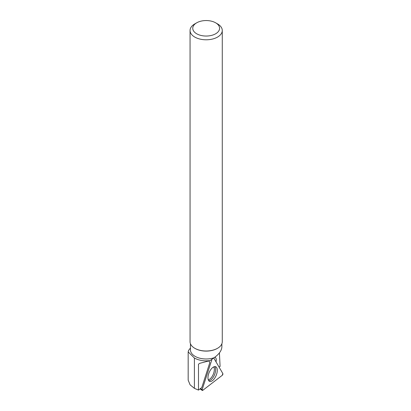 <?xml version="1.0" encoding="UTF-8"?>
<svg xmlns="http://www.w3.org/2000/svg" width="411" height="411" viewBox="0 0 411 411"><rect width="100%" height="100%" fill="white"/><g stroke="black" fill="none" stroke-linecap="round" stroke-linejoin="round"><path stroke-width="0.62" d="M202.715 390.373L222.274 375.3A1.069 0.509 112.9 0 0 222.834 373.563L213.777 357.996L222.834 373.563L222.274 375.3L202.715 390.373L202.197 389.474L211.937 359.404L202.197 389.474A1.069 0.509 112.9 0 0 202.269 390.45A1.069 0.509 112.9 0 0 202.715 390.373M216.618 374.2A7.932 3.797 112.9 0 0 215.58 366.689A7.932 3.797 112.9 0 0 208.639 373.892A7.932 3.797 112.9 0 0 209.41 381.295A7.932 3.797 112.9 0 0 216.618 374.2M188.171 380.129L188.171 351.878L188.541 350.532A18.742 10.82 180 0 1 189.055 349.797L190.463 347.983M219.114 367.167L220.09 366.412L219.412 352.9M208.983 361.099L209.805 362.661L201.796 387.542L198.487 390.09L198.487 364.187L199.725 363.329L210.149 360.586C204.149 361.326 198.903 360.473 194.403 358.038L188.166 351.878M214.66 357.344L215.21 357.447C216.268 358.048 216.535 359.517 216.027 361.855M217.414 348.364A15.705 9.068 180 0 1 217.27 348.446A15.705 9.068 180 0 1 195.061 348.446A15.705 9.068 180 0 1 194.922 348.364M221.873 343.776L221.873 346.889C221.668 350.619 219.063 354.246 214.059 357.76A15.705 9.068 180 0 1 198.333 357.781A15.705 9.068 180 0 1 190.463 349.92L190.463 343.776M210.149 360.586L214.059 357.76M196.679 22.821L194.773 23.915A16.111 9.299 0 0 0 190.057 30.496A16.111 9.299 0 0 0 194.778 37.072A16.111 9.299 0 0 0 212.333 39.086A16.111 9.299 0 0 0 222.274 30.496A16.111 9.299 0 0 0 217.558 23.915L215.657 22.821A13.419 7.747 0 0 0 196.679 22.821A13.419 7.747 0 0 0 196.679 33.774A13.419 7.747 0 0 0 215.657 33.774A13.419 7.747 0 0 0 215.657 22.821M222.274 30.496L222.274 341.705A16.111 9.299 180 0 1 217.558 348.281A16.111 9.299 180 0 1 194.778 348.281A16.111 9.299 180 0 1 194.773 348.281A16.111 9.299 180 0 1 190.057 341.705L190.057 30.496M198.487 390.09L194.403 388.349L190.098 384.845L188.171 380.16M200.398 388.621L202.197 389.474M214.696 366.607A7.799 3.73 -67.1 0 1 214.506 374.837A7.799 3.73 -67.1 0 1 208.737 380.72M208.264 379.815A7.357 3.519 112.9 0 0 213.258 374.313A7.357 3.519 112.9 0 0 213.72 366.895M194.403 388.349L194.403 358.038M200.059 388.878L202.269 390.45M217.27 348.446L217.558 348.281M195.061 348.446L194.773 348.281"/></g></svg>
